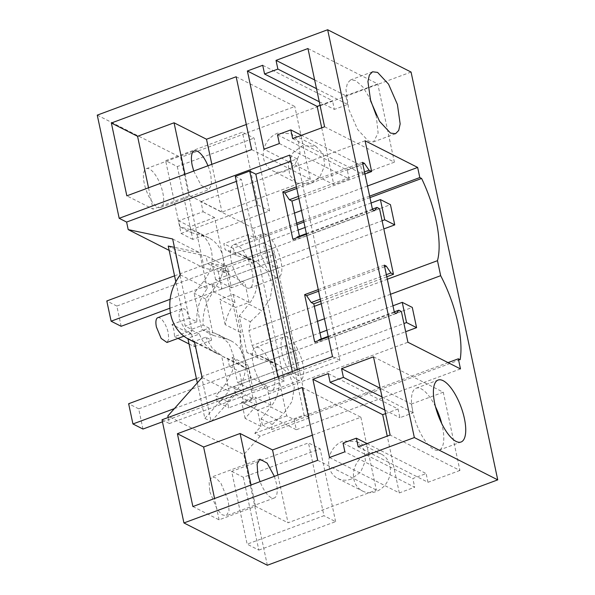 <?xml version="1.0" encoding="UTF-8"?>
<svg xmlns="http://www.w3.org/2000/svg" width="595" height="595" viewBox="0 0 595 595"><rect width="100%" height="100%" fill="white"/><g stroke="black" fill="none" stroke-linecap="round" stroke-linejoin="round"><path stroke-width="0.45" stroke-dasharray="2.98 2.23" d="M157.772 317.693A13.216 4.864 -110.3 0 1 159.78 317.946A13.216 4.864 -110.3 0 1 168.296 333.096L168.72 339.381L166.957 342.475M180.285 274.838L207.291 288.538C199.712 298.608 196.224 309.72 196.826 321.88L189.307 318.065C188.035 313.32 186.339 310.263 184.212 308.894L181.951 308.731L179.207 312.174L179.088 318.675L184.993 329.556L191.129 333.512L191.888 330.203L174.551 336.621L174.06 330.961A13.216 4.864 -110.3 0 0 171.977 324.483L191.716 334.502L209.046 328.076L203.111 325.063L191.538 329.355L185.253 326.164L175.808 281.703M189.307 318.065L171.977 324.483M189.039 343.97L194.297 346.64L191.716 334.502M174.551 336.621L178.009 338.377M194.297 346.64L211.627 340.214L205.692 337.201L194.119 341.493L187.834 338.302L199.407 334.018A44.045 38.05 -63.1 0 0 216.156 353.162A44.045 38.05 -63.1 0 0 221.481 355.297L194.476 341.597M191.888 330.203L199.407 334.018M196.826 321.88L185.253 326.164M211.627 340.214L209.901 334.301L209.046 328.076M169.151 250.383L204.189 268.159L225.468 272.636L274.786 254.363L309.526 417.809L260.208 436.083L254.772 433.324L260.93 426.399L257.479 410.171L270.926 405.188L266.753 385.567L250.926 377.535L249.186 369.346L227.766 358.488L222.426 356.338L212.393 348.514L205.692 337.201M249.186 369.346L243.846 367.204L232.117 357.275L247.944 365.308C244.679 360.897 242.433 355.862 241.213 350.187C240.023 344.505 239.949 338.659 241.005 332.657L235.642 307.407L219.808 299.382L233.247 294.399L249.082 302.424L235.642 307.407M233.738 386.601L243.779 391.696L299.464 371.057L289.423 365.962L233.738 386.601L235.389 394.351L211.143 421.602L194.119 341.493M227.766 358.488L229.439 366.371L285.124 345.74L289.423 365.962M197.302 382.853L204.866 418.411L211.143 421.602M187.946 338.815L187.834 338.302M204.866 418.411L229.105 391.16L221.481 355.297M202.099 377.461L229.105 391.16M332.508 356.598L339.931 360.362L298.653 375.661L292.517 372.544L278.133 377.877L284.269 380.986L241.444 179.512L236.371 181.386M284.269 380.986L169.434 423.543L168.147 417.512M172.662 238.974L199.667 252.674L174.447 247.364M207.291 288.538L199.667 252.674M168.229 246.055L174.513 249.246L205.952 255.857L207.596 263.607L263.28 242.976L267.579 263.206L211.894 283.837L213.575 291.721C205.989 301.799 202.501 312.911 203.111 325.063M191.538 329.355L174.513 249.246M213.575 291.721L234.995 302.587C229.93 309.177 226.658 316.518 225.178 324.617L241.005 332.65M254.772 433.324L304.09 415.05L269.342 251.596L220.024 269.877L228.019 271.558L212.192 263.533L227.372 266.724L205.952 255.857M266.753 385.567L253.314 390.551L247.944 365.3M249.082 302.424L244.909 282.804L229.082 274.778L227.372 266.724M228.019 271.558L231.47 287.787L244.909 282.804M253.314 390.551L237.479 382.518L232.117 357.275M250.926 377.535L237.479 382.518M270.926 405.188L255.091 397.163L256.802 405.21L235.389 394.351M243.779 391.696L239.48 371.466L295.165 350.827L285.124 345.74M229.439 366.371L239.48 371.466M281.971 353.162A23.138 8.516 69.7 0 0 300.408 380.131A23.138 8.516 69.7 0 0 302.758 363.709A23.138 8.516 69.7 0 0 284.328 336.74A23.138 8.516 69.7 0 0 281.971 353.162M299.464 371.057L295.165 350.827M260.208 436.083L243.801 454.528L167.827 415.994M260.93 426.399L245.103 418.367L256.802 405.21M235.308 176.395L241.444 179.512M289.683 155.117L297.106 158.88L290.97 161.156M97.26 115.133L180.657 157.437L204.189 268.159M162.837 192.802A20.699 7.623 -110.3 0 1 160.732 207.491A20.699 7.623 -110.3 0 1 144.243 183.364A20.699 7.623 -110.3 0 1 146.348 168.668A20.699 7.623 -110.3 0 1 162.837 192.802M177.295 166.563L192.78 239.391L269.58 210.928L254.102 138.1L242.425 132.179L165.626 160.643L177.295 166.563L254.102 138.1M192.78 239.391L181.103 233.463L165.626 160.643M225.468 272.636L220.024 269.877M267.341 565.25L243.801 454.528M162.011 419.78L169.434 423.543M209.767 491.649L217.19 509.454L222.076 514.757L226.264 515.783L229.03 510.949L228.368 501.087L220.946 483.281L216.059 477.978L211.872 476.959L209.105 481.794L209.767 491.649M231.671 471.359L243.34 477.279L320.147 448.816L308.47 442.896L323.948 515.716L247.148 544.18L231.671 471.359L308.47 442.896M243.34 477.279L258.825 550.1L247.148 544.18M278.133 377.877L277.91 376.828M234.995 302.587L233.247 294.399M211.894 283.837L221.935 288.932L217.636 268.702L273.321 248.07L263.28 242.976M207.596 263.607L217.636 268.702M260.134 250.398A23.138 8.516 69.7 0 0 278.564 277.367A23.138 8.516 69.7 0 0 280.914 260.945A23.138 8.516 69.7 0 0 262.484 233.976A23.138 8.516 69.7 0 0 260.134 250.398M221.935 288.932L277.62 268.293L267.579 263.206M277.62 268.293L273.321 248.07M225.178 324.617L219.808 299.382M309.526 417.809L304.09 415.05M274.786 254.363L269.342 251.596M245.103 418.367L241.652 402.138L255.091 397.163M257.479 410.171L241.652 402.138M231.47 287.787L215.643 279.754L229.082 274.778M215.643 279.754L212.192 263.533M253.172 363.835A23.138 8.516 69.7 0 0 271.603 390.803A23.138 8.516 69.7 0 0 273.96 374.381A23.138 8.516 69.7 0 0 255.523 347.413A23.138 8.516 69.7 0 0 253.172 363.835M411.063 72.055L180.657 157.437M367.881 453.576A20.699 17.887 -63.1 0 0 353.646 471.835A20.699 17.887 -63.1 0 0 362.556 491.054A20.699 17.887 -63.1 0 0 375.958 491.604A20.699 17.887 -63.1 0 0 390.194 473.345A20.699 17.887 -63.1 0 0 381.283 454.126A20.699 17.887 -63.1 0 0 367.881 453.576M310.516 183.721L297.113 183.171L289.765 175.421L288.203 163.96L292.978 152.751L302.438 145.693L315.841 146.244L323.197 154.001L324.751 165.462L319.976 176.663L310.516 183.721M292.517 372.544L292.294 371.503M298.653 375.661L297.366 369.621M339.931 360.362L312.628 231.909L306.492 234.185M372.529 209.708L312.628 231.909L302.565 184.569L296.429 186.845M362.474 162.368L302.565 184.569L297.106 158.88M394.373 312.472L328.336 336.941M384.318 265.132L318.273 289.609M193.732 171.04L201.08 185.29L208.733 189.701L211.5 184.867L210.838 175.012A20.699 7.623 69.7 0 0 207.953 165.767M181.103 233.463L257.903 205.007L242.425 132.179M257.903 205.007L269.58 210.928M274.362 476.342L276.37 483.296A20.699 7.623 -110.3 0 1 274.265 497.993A20.699 7.623 -110.3 0 1 260.075 481.638M258.825 550.1L335.625 521.637L323.948 515.716M335.625 521.637L320.147 448.816M231.329 261.071A23.138 8.516 69.7 0 0 249.766 288.039A23.138 8.516 69.7 0 0 252.116 271.618A23.138 8.516 69.7 0 0 233.686 244.649A23.138 8.516 69.7 0 0 231.329 261.071M230.912 340.786A33.037 28.538 116.9 0 0 226.256 338.986L213.337 335.446L205.595 299.01L215.226 287.11A33.037 28.538 116.9 0 0 222.939 256.884L244.753 359.499A33.037 28.538 116.9 0 0 230.912 340.786L214.75 333.155L201.831 329.608L194.089 293.179L203.721 281.271A33.037 28.538 -63.1 0 0 197.562 232.191A33.037 28.538 -63.1 0 0 192.906 230.391L179.988 226.851L178.693 220.767L203.081 211.731L200.932 201.616L253.492 228.279L255.642 238.409L248.219 234.631L223.839 243.667L225.126 249.744L236.275 255.396L256.319 261.978L267.252 271.171L272.458 284.462L270.227 298.66L261.859 310.761L248.866 304.171A33.037 28.538 -63.1 0 0 256.579 273.945L248.219 234.631M227.431 401.774L237.07 389.874C244.188 380.622 246.761 370.544 244.783 359.648L253.113 398.821L228.725 407.858L227.431 401.774L215.925 395.943L217.22 402.019L228.725 407.858M278.423 376.709L278.393 376.561A33.037 28.538 -63.1 0 0 264.544 357.848A33.037 28.538 -63.1 0 0 259.889 356.048L246.97 352.508L258.118 358.16L278.163 364.742L289.096 373.935L294.302 387.226L292.071 401.417L283.703 413.525L270.71 406.935A33.037 28.538 -63.1 0 0 278.423 376.709L286.745 415.875L294.161 419.631L296.317 429.754L243.757 403.098L241.607 392.983L253.113 398.821M278.393 376.561L256.579 273.945M203.081 211.731L214.587 217.569L222.909 256.743A33.037 28.538 116.9 0 0 209.068 238.022L197.562 232.191M351.228 479.064A20.699 17.887 116.9 0 1 337.826 478.506A20.699 17.887 116.9 0 1 328.916 459.295A20.699 17.887 116.9 0 1 343.144 441.029L356.546 441.587L363.902 449.337L365.456 460.798L360.682 471.999L351.228 479.064M277.701 133.146A20.699 17.887 -63.1 0 0 263.473 151.413A20.699 17.887 -63.1 0 0 272.384 170.624A20.699 17.887 -63.1 0 0 285.786 171.181L295.239 164.116L300.014 152.915L298.459 141.454L291.104 133.711L277.701 133.146M374.515 210.712L294.83 240.239L296.645 237.829M292.852 239.235L294.83 240.239M297.284 236.974L299.858 238.275L299.411 236.185M362.816 163.982L296.771 188.459M396.352 313.476L316.674 343.003L318.481 340.593M314.696 341.999L316.674 343.003M319.128 339.738L321.702 341.039L321.255 338.949M384.66 266.746L318.615 291.215M302.208 387.471L360.868 417.221L312.353 435.205M360.868 417.221L376.345 490.049L288.025 522.782L277.88 475.041M317.685 460.292L376.345 490.049M192.884 506.546L219.094 519.837L255.575 506.323L288.025 522.782M219.094 519.837L214.564 498.506M373.496 356.822L443.29 392.217L459.92 470.459L390.127 435.057M435.495 406.742A33.037 12.16 69.7 0 0 421.163 388.825A33.037 12.16 69.7 0 0 416.136 388.193A33.037 12.16 69.7 0 0 414.254 417.489A33.037 12.16 69.7 0 0 434.06 449.515A33.037 12.16 69.7 0 0 439.095 450.147A33.037 12.16 69.7 0 0 441.691 423.462M358.19 446.89L427.984 482.292L459.92 470.459M367.048 443.61L426.132 473.575L412.826 478.506L414.678 487.223L344.884 451.821M427.984 482.292L426.132 473.575M343.032 443.111L412.826 478.506M329.518 457.518L399.319 492.92L414.678 487.223M399.319 492.92L387.241 436.128M328.254 373.586L398.048 408.988L385.567 413.614M398.048 408.988L399.899 417.705L413.205 412.774L411.353 404.057L380.175 388.238M384.809 410.044L399.899 417.705M382.027 396.954L413.205 412.774M443.29 392.217L411.353 404.057M251.64 149.576L310.307 179.333L221.98 212.065L189.53 195.606L153.049 209.128L126.839 195.829M148.519 187.789L153.049 209.128M236.163 76.755L294.822 106.512L246.308 124.489M310.307 179.333L294.822 106.512M292.658 138.605L362.452 174.008L360.6 165.291L301.516 135.325M277.501 134.82L347.294 170.222L360.6 165.291M279.353 143.536L349.146 178.939L347.294 170.222M349.146 178.939L333.788 184.629L263.994 149.226M321.716 127.836L333.788 184.629M320.036 105.322L332.516 100.696L262.722 65.294M319.277 101.76L334.368 109.413L332.516 100.696M316.495 88.67L347.673 104.482L334.368 109.413M314.643 79.953L345.821 95.765L347.673 104.482M345.821 95.765L377.758 83.932L307.965 48.53M324.595 126.772L394.388 162.175L377.758 83.932M376.159 115.177L378.123 133.012L373.563 141.863L368.536 141.231L357.602 129.479L348.722 109.205L345.97 89.704L347.421 83.166L350.604 79.909L355.632 80.541L362.883 87.026L369.964 98.458M394.388 162.175L362.452 174.008M211.835 164.332L221.98 212.065M185 174.275L189.53 195.606M255.575 506.323L251.045 484.985M237.07 389.874L225.564 384.035L232.474 370.886L233.716 356.427L229.045 343.583L219.406 334.948M241.607 392.983L217.22 402.019M386.787 276.764L320.742 301.241M401.387 311.512L321.702 341.039M243.757 403.098L407.917 342.259M225.564 384.035L215.925 395.943M365.092 140.777L200.932 201.616M364.943 174.008L298.906 198.477M379.543 208.748L299.858 238.275M460.478 368.922L296.317 429.754M294.161 419.631L448.05 362.615M286.745 415.875L262.365 424.919L271.588 429.597L460.136 359.722M262.365 424.919L261.071 418.835L270.71 406.935M246.97 352.508L239.227 316.071L248.866 304.171M256.549 273.804A33.037 28.538 -63.1 0 0 242.708 255.084A33.037 28.538 -63.1 0 0 238.052 253.284L225.126 249.744M369.651 196.142L303.606 220.619M296.652 223.192L255.642 238.394M296.964 224.665L233.062 248.346L223.839 243.667M369.964 197.614L303.919 222.084M367.502 186.027L301.457 210.504M294.503 213.077L253.492 228.279M214.587 217.569L190.199 226.606L178.693 220.767M190.199 226.606L191.493 232.682L179.988 226.851M209.068 238.022A33.037 28.538 116.9 0 0 204.412 236.23L191.493 232.682M372.411 209.135L306.373 233.604M364.497 171.91L298.459 196.387M236.275 255.396A72.679 26.753 69.7 0 0 233.062 248.346M239.227 316.071L250.376 321.731L248.926 330.552L314.324 306.313M321.278 303.74L387.315 279.263M250.376 321.731L261.859 310.761M317.507 321.322L252.116 345.561L248.926 330.552M390.506 294.272L324.468 318.742M258.118 358.16A72.679 26.753 69.7 0 0 252.116 345.561M271.588 429.597A72.679 26.753 69.7 0 0 272.22 424.488L283.703 413.525M394.254 311.899L328.209 336.368M386.341 274.674L320.303 299.151M213.337 335.446L201.831 329.608M205.595 299.01L194.089 293.179M261.071 418.835L272.22 424.488M196.402 378.613L319.954 332.828M326.908 330.247L392.953 305.778M142.979 429.047L138.68 408.825L412.283 307.422M138.68 408.825L128.639 403.73M174.409 408.587L403.938 323.524M162.45 421.833L405.671 331.698M174.558 275.849L298.11 230.064M305.071 227.483L371.109 203.014M121.135 326.291L116.836 306.061L390.446 204.665M116.836 306.061L106.795 300.966M170.096 299.33L382.094 220.767M169.82 308.247L383.835 228.934M226.256 338.986L214.75 333.155M272.889 362.645L259.889 356.048M251.045 259.881L238.052 253.284M215.226 287.11L203.721 281.271M204.412 236.23L192.906 230.391M191.129 333.512L183.944 336.175M181.951 308.731L170.401 313.007M216.156 353.162L194.61 342.229M222.426 356.338L243.846 367.204M271.603 390.803L300.408 380.131M255.523 347.413L284.328 336.74M160.732 207.491L208.733 189.701M146.348 168.668L194.349 150.885M274.265 497.993L226.264 515.783M259.874 459.169L211.872 476.959M249.766 288.039L278.564 277.367M233.686 244.649L262.484 233.976M337.826 478.506L362.556 491.054M356.554 441.587L381.283 454.126M297.113 183.171L272.384 170.624M315.841 146.244L291.111 133.704M278.155 364.75L264.544 357.848M256.311 261.986L242.708 255.084M416.136 388.193L438.091 380.056M439.095 450.147L461.051 442.011M372.567 71.772L350.604 79.909M395.526 133.719L373.563 141.863"/><path stroke-width="0.89" d="M183.944 336.175L166.957 342.475L161.163 338.436L156.425 327.072A13.216 4.864 -110.3 0 1 157.772 317.693L170.401 313.007M178.009 338.377L189.039 343.97M236.371 181.386L126.609 222.069L128.208 229.618L172.662 238.974L180.285 274.838C171.256 287.065 168.05 300.252 170.676 314.413A44.045 38.05 -63.1 0 0 189.15 339.462A44.045 38.05 -63.1 0 0 194.476 341.597L202.099 377.461L167.827 415.994L168.147 417.512M197.302 382.853L187.946 338.815M174.447 247.364L168.229 246.055L175.808 281.703M290.97 161.156L255.828 174.179L249.692 171.07L235.308 176.395L277.91 376.828M119.186 218.305L289.683 155.117L332.508 356.598L162.011 419.78L183.937 522.946L267.341 565.25L497.74 479.868L411.063 72.055L327.659 29.75L97.26 115.133L119.186 218.305L126.609 222.069M128.208 229.618L169.151 250.383M292.294 371.503L249.692 171.07M297.366 369.621L255.828 174.179M306.492 234.185L292.852 239.235L282.789 191.902L296.429 186.845M328.336 336.941L314.696 341.999L304.633 294.666L318.273 289.609M327.659 29.75L414.343 437.563L183.937 522.946M302.208 387.471L177.399 433.718L192.884 506.546L317.685 460.292L302.208 387.471M390.127 435.057L373.496 356.822L341.56 368.655L343.412 377.371L330.106 382.302L328.254 373.586L312.888 379.275L329.518 457.518L344.884 451.821L343.032 443.111L356.338 438.18L358.19 446.89L390.127 435.057M251.64 149.576L126.839 195.829L111.354 123.001L236.163 76.755L251.64 149.576M292.658 138.605L290.806 129.888L277.501 134.82L279.353 143.536L263.994 149.226L247.364 70.991L262.722 65.294L264.574 74.011L277.88 69.079L276.028 60.37L307.965 48.53L324.595 126.772L292.658 138.605M207.953 165.767A20.699 7.623 69.7 0 0 194.349 150.885A20.699 7.623 69.7 0 0 192.245 165.574L193.732 171.04M414.343 437.563L497.74 479.868M260.075 481.638A20.699 7.623 -110.3 0 1 257.769 473.865L257.107 464.003L259.874 459.169L267.14 463.111L274.362 476.342M448.05 362.615L458.329 358.807L460.478 368.922L407.917 342.259L401.387 311.512L398.814 310.203L396.352 313.476L394.373 312.472L384.318 265.132L386.296 266.136L390.9 272.986L393.474 274.288L379.543 208.748L376.97 207.447L372.411 209.135M458.329 358.807L460.136 359.722A72.679 26.753 69.7 0 0 440.664 275.686L437.474 260.677A72.679 26.753 69.7 0 0 421.61 178.47L419.802 177.555L417.653 167.44L365.092 140.777L371.63 171.531L369.056 170.222L364.452 163.372L362.474 162.368L372.529 209.708L374.515 210.712L376.97 207.447M443.126 380.688A33.037 12.16 69.7 0 0 438.091 380.056A33.037 12.16 69.7 0 0 436.209 409.353A33.037 12.16 69.7 0 0 456.023 441.378A33.037 12.16 69.7 0 0 461.051 442.011A33.037 12.16 69.7 0 0 462.932 412.714A33.037 12.16 69.7 0 0 443.126 380.688M390.491 133.087L379.558 121.343L370.685 101.068L367.933 81.56L369.383 75.029L372.567 71.772L377.594 72.404L388.528 84.155L397.401 104.423L400.16 123.931L398.71 130.461L395.526 133.719L390.491 133.087M299.411 236.185L291.944 201.058L289.378 199.756L284.767 192.906L282.789 191.902M296.645 237.829L297.284 236.974L306.373 233.604M364.452 163.372L362.816 163.982M296.771 188.459L284.767 192.906M321.255 338.949L313.788 303.822L311.215 302.513L306.611 295.663L304.633 294.666M318.481 340.593L319.128 339.738L328.209 336.368M386.296 266.136L384.66 266.746M318.615 291.215L306.611 295.663M177.399 433.718L203.616 447.016L240.097 433.495L272.547 449.954L312.353 435.205M214.564 498.506L203.616 447.016M441.691 423.462A33.037 12.16 69.7 0 0 435.495 406.742M356.338 438.18L367.048 443.61M387.241 436.128L382.689 414.678L312.888 379.275M385.567 413.614L382.689 414.678M330.106 382.302L384.809 410.044M343.412 377.371L382.027 396.954M341.56 368.655L380.175 388.238M111.354 123.001L137.571 136.3L148.519 187.789M246.308 124.489L206.502 139.237L211.835 164.332M206.502 139.237L174.052 122.786L137.571 136.3M290.806 129.888L301.516 135.325M247.364 70.991L317.157 106.393L321.716 127.836M317.157 106.393L320.036 105.322M264.574 74.011L319.277 101.76M277.88 69.079L316.495 88.67M276.028 60.37L314.643 79.953M369.964 98.458L376.159 115.177M174.052 122.786L185 174.275M251.045 484.985L240.097 433.495M277.88 475.041L272.547 449.954M393.474 274.288L386.787 276.764M320.742 301.241L313.788 303.822M371.63 171.531L364.943 174.008M298.906 198.477L291.944 201.058M419.802 177.555L369.651 196.142M303.606 220.619L296.652 223.192M421.61 178.47L369.964 197.614M303.919 222.084L296.964 224.665M417.653 167.44L367.502 186.027M301.457 210.504L294.503 213.077M369.056 170.222L364.497 171.91M298.459 196.387L289.378 199.756M314.324 306.313L321.278 303.74M387.315 279.263L437.474 260.677M440.664 275.686L390.506 294.272M324.468 318.742L317.507 321.322M398.814 310.203L394.254 311.899M390.9 272.986L386.341 274.674M320.303 299.151L311.215 302.513M174.409 408.587L132.938 423.96L128.639 403.73L196.402 378.613M319.954 332.828L326.908 330.247M392.953 305.778L402.242 302.334L412.283 307.422L416.589 327.652L406.541 322.557L402.242 302.334M403.938 323.524L406.541 322.557M132.938 423.96L142.979 429.047L162.45 421.833M405.671 331.698L416.589 327.652M170.096 299.33L111.094 321.196L106.795 300.966L174.558 275.849M298.11 230.064L305.071 227.483M371.109 203.014L380.398 199.57L390.446 204.665L394.745 224.888L384.705 219.8L380.398 199.57M382.094 220.767L384.705 219.8M111.094 321.196L121.135 326.291L169.82 308.247M383.835 228.934L394.745 224.888M194.61 342.229L189.15 339.462"/></g></svg>
